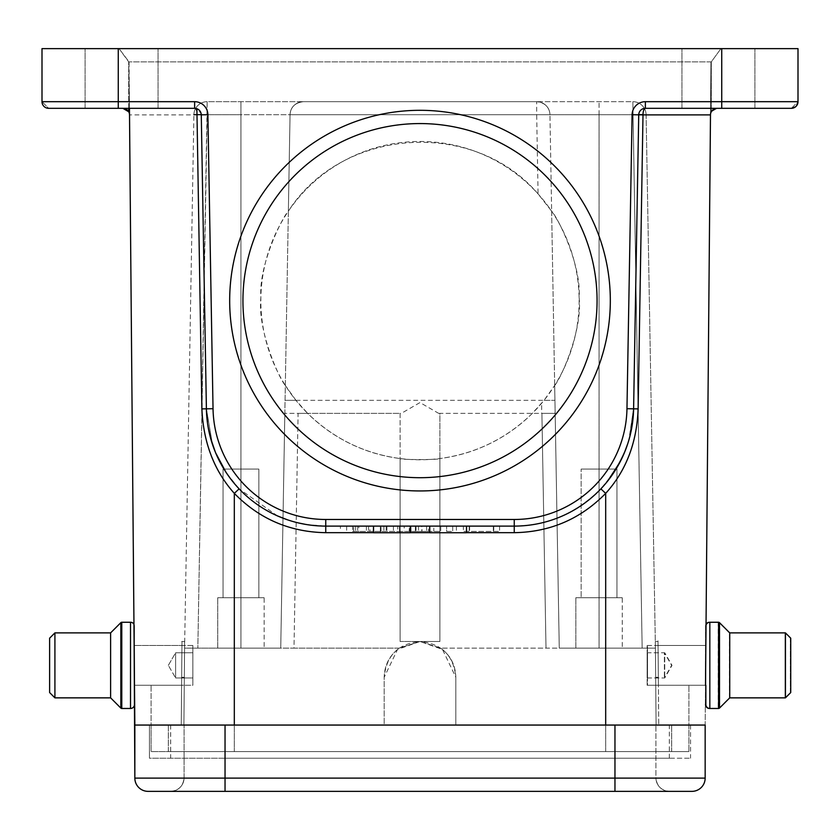 <?xml version="1.0" encoding="UTF-8"?>
<svg xmlns="http://www.w3.org/2000/svg" width="840" height="840" viewBox="0 0 840 840"><rect width="100%" height="100%" fill="white"/><g stroke="black" fill="none" stroke-linecap="round" stroke-linejoin="round"><path stroke-width="0.63" stroke-dasharray="4.2 3.15" d="M647.147 677.964L664.388 677.964L671.664 665.364L664.388 652.764L664.388 677.964L664.388 652.764L647.147 652.764L647.147 677.964L647.147 652.764M647.147 685.262L647.147 645.477L647.147 685.262L705.505 685.262L705.852 645.477L705.852 685.262L705.852 645.477L705.505 685.262L647.493 685.262L647.493 645.477L647.493 685.262M647.147 645.477L705.505 645.477L658.046 645.477L658.403 685.262L658.046 645.477L658.403 685.262L658.046 645.477L705.505 645.477M706.041 624.256A3.98 3.98 0 0 0 705.505 626.241L705.505 704.498L705.505 626.241M719.155 708.089L729.383 697.861L729.383 632.877L729.383 697.861L785.085 697.861L785.085 632.877L785.085 697.861L790.388 692.559L790.388 638.179L785.085 632.877L729.383 632.877L719.155 622.65A1.323 1.323 180 0 0 718.221 622.262L718.221 708.477L718.221 622.262L709.832 622.262L709.832 708.477L718.221 708.477A1.323 1.323 0 0 0 719.155 708.089L719.155 622.65L719.155 708.089M790.388 638.179L790.388 692.559M647.493 677.964L664.734 677.964L672.01 665.364L664.734 652.764L664.734 677.964L664.734 652.764L647.493 652.764L647.493 677.964L647.493 652.764M647.493 645.477L705.852 645.477L705.505 685.262L688.916 685.262L705.505 685.262L705.159 725.057L688.916 725.057L688.916 685.262L688.916 751.579L688.916 725.057L183.908 725.057L184.579 648.123C184.579 639.566 184.579 639.566 184.579 648.123C184.579 639.566 184.579 639.566 184.579 648.123L193.893 114.713L184.579 648.123L280.739 648.123L284.844 412.786L280.739 648.123L294 648.123L280.739 648.123L288.362 211.176C283.048 216.101 258.562 263.918 260.873 297.518C257.26 330.939 279.699 379.533 285.327 385.445L280.739 648.123L240.944 648.123L240.944 114.713L290.052 114.713C290.535 107.121 294.956 102.774 303.314 101.682L240.944 101.682L303.314 101.682A13.262 13.262 0 0 0 290.052 114.713L284.844 412.786L285.065 400.334L295.943 400.334L307.65 413.364L298.095 413.364L400.103 413.364L400.103 641.498L400.103 458.546C364.319 453.663 333.501 438.606 307.65 413.364L401.331 413.364L400.103 413.364L400.103 641.498L420 641.498L400.103 641.498L400.103 458.546C398.874 459.9 441.105 459.9 439.897 458.546L439.897 641.498L400.103 641.498L420 641.498L397.541 649.415L384.185 677.303L384.185 725.057L384.185 677.303L384.185 725.057L234.318 725.057L384.185 725.057L384.185 677.303C384.489 665.144 389.508 655.41 399.242 648.123C389.592 655.462 384.573 665.186 384.185 677.303C386.316 655.557 398.255 643.619 420 641.498L399.242 648.123L234.318 648.123L294 648.123L298.095 413.364L285.411 413.364L284.844 412.786L285.411 413.364L298.095 413.364L294 648.123L399.242 648.123L420 641.498L439.897 641.498L420 641.498L440.759 648.123L420 641.498L442.459 649.415L455.816 677.303C455.522 665.144 450.503 655.421 440.759 648.123L655.421 648.123L646.107 114.713A13.262 13.262 149.9 0 0 644.553 108.717A13.262 13.262 -30.1 0 1 646.107 114.713L655.421 648.123L642.159 648.123L655.421 648.123C655.263 639.282 655.263 639.282 655.421 648.123C655.263 639.282 655.263 639.282 655.421 648.123L655.673 677.303L655.421 648.123C655.263 639.282 655.263 639.282 655.421 648.123C655.263 639.282 655.263 639.282 655.421 648.123L655.673 677.303L655.421 648.123L546 648.123L541.905 413.364L554.589 413.364L555.156 412.786L559.262 648.123L554.673 385.445C560.291 379.575 582.75 330.907 579.127 297.518C581.438 263.928 556.92 216.059 551.639 211.176L559.262 648.123L599.057 648.123L559.262 648.123L554.936 400.334L544.026 400.376L532.35 413.364C506.499 438.606 475.681 453.663 439.897 458.546L439.897 641.498L439.897 413.364L555.167 413.364L541.905 413.364L546 648.123L440.759 648.123C450.408 655.462 455.427 665.186 455.816 677.303C453.684 655.557 441.745 643.619 420 641.498L439.897 641.498L439.897 413.364L438.669 413.364L420 402.56L401.331 413.364M706.03 625.065A3.98 3.98 0 0 0 705.852 626.241L705.852 645.477M705.852 704.498L705.852 626.241M719.502 708.089L719.502 622.65M729.729 697.861L729.729 632.877M785.432 632.877L785.432 697.861M168.336 665.364L175.613 652.764L175.613 677.964L175.613 652.764L192.853 652.764L192.853 677.964L192.853 652.764L192.853 677.964L192.853 652.764L175.613 652.764L175.613 677.964L192.853 677.964L175.613 677.964L175.613 652.764L168.336 665.364L175.613 677.964L168.336 665.364M201.264 114.639L207.155 114.713L207.155 101.682L240.944 101.682L207.155 101.682L197.841 648.123L184.579 648.123C184.579 639.566 184.579 639.566 184.579 648.123C184.579 639.566 184.579 639.566 184.579 648.123L183.908 725.057L234.318 725.057L168.336 725.057L168.336 751.579L234.318 751.579L151.084 751.579L151.084 685.262L134.495 685.262L192.853 685.262L192.853 645.477L192.853 685.262L192.853 645.477L192.853 685.262L134.495 685.262L134.495 626.241L134.495 685.262L134.148 645.477L134.495 685.262L134.148 645.477L181.597 645.477L134.148 645.477M192.853 645.477L134.495 645.477L134.495 685.262L134.495 645.477L192.853 645.477M133.959 624.256A3.98 3.98 0 0 1 134.495 626.241L134.495 685.262L134.495 626.241A3.98 3.98 0 0 0 133.959 624.256L134.841 725.057L669.344 725.057L149.436 725.057L149.436 758.216L614.964 758.216L149.436 758.216L149.436 725.057L705.159 725.057L455.816 725.057L455.816 677.303L455.816 725.057L384.185 725.057L455.816 725.057L455.816 677.303L455.816 725.057L656.093 725.057L655.673 677.303L658.329 677.303C657.909 628.646 657.909 628.646 658.329 677.303C657.909 628.646 657.909 628.646 658.329 677.303C657.909 628.646 657.909 628.646 658.329 677.303C657.909 628.646 657.909 628.646 658.329 677.303L658.749 725.057L658.329 677.303L658.749 725.057L658.329 677.303L655.673 677.303L658.329 677.303L655.673 677.303L656.093 725.057L658.749 725.057L656.093 725.057L655.673 677.303L656.093 725.057L658.749 725.057L656.093 725.057L655.421 648.123L656.093 725.057L234.318 725.057L671.664 725.057L151.084 725.057L151.084 751.579L605.682 751.579L168.336 751.579L168.336 725.057L234.318 725.057L134.841 725.057L234.318 725.057L234.318 648.123L184.579 648.123L184.328 677.303L181.671 677.303L181.986 641.498L181.251 725.057L183.908 725.057L184.328 677.303L181.671 677.303L181.251 725.057L181.671 677.303L184.328 677.303L183.908 725.057L184.328 677.303L181.671 677.303L181.251 725.057L183.908 725.057L184.579 648.123L234.318 648.123L234.318 751.579L671.664 751.579L671.664 725.057L671.664 751.579L605.682 751.579L688.916 751.579L234.318 751.579L234.318 493.374C213.938 470.915 203.123 442.754 201.873 408.881L197.001 114.891L201.275 114.828L198.597 109.62M120.845 622.65L120.845 708.089A1.323 1.323 -0 0 0 121.779 708.477L130.515 708.477L130.515 622.262L130.515 708.477L130.515 622.262L121.779 622.262A1.323 1.323 180 0 0 120.845 622.65L120.845 708.089L120.845 622.65L110.617 632.877L110.617 697.861L110.617 632.877L110.617 697.861L54.915 697.861L54.915 632.877L54.915 697.861L54.915 632.877L49.613 638.179M614.964 725.057L614.964 758.216L614.975 725.057L614.975 758.216L690.564 758.216L614.964 758.216L669.344 758.216L614.975 758.216L614.964 725.057L614.964 778.102L184.076 777.808L184.076 725.057L184.076 777.808A13.556 13.556 0 0 1 170.52 791.364A13.556 13.556 0 0 0 184.076 777.808L225.036 777.808L225.036 725.057L225.036 791.364L614.964 791.364L225.036 791.364L614.964 791.364L614.964 777.808L655.925 777.808A13.556 13.556 0 0 0 669.48 791.364A13.556 13.556 0 0 1 655.925 777.808L655.925 725.057L655.925 777.808L614.964 777.808L614.964 725.057L614.964 777.808L225.036 777.808L614.964 777.808L614.964 791.364L669.48 791.364C661.248 790.566 656.733 786.041 655.925 777.808M170.657 725.057L170.657 758.216M614.975 758.216L225.036 758.216L225.036 725.057L225.026 758.216L225.026 725.057L225.036 758.216L614.964 758.216M690.564 725.057L690.564 758.216M669.344 758.216L669.344 725.057M225.036 791.364L225.036 778.102L134.841 778.102A13.262 13.262 0 0 0 148.103 791.364L148.103 791.364M170.52 791.364L170.52 791.364C178.752 790.566 183.267 786.051 184.076 777.808M295.943 400.334L285.327 385.445L285.065 400.334L554.936 400.334L554.673 385.445L544.026 400.376M549.948 114.713L599.057 114.713L599.057 648.123L642.159 648.123L632.846 101.682L642.159 648.123L599.057 648.123L599.057 114.713L549.948 114.713A13.262 13.262 -30.1 0 0 536.687 101.682L303.314 101.682L536.687 101.682L536.687 114.713L290.052 114.713L549.948 114.713A13.262 13.262 0 0 0 536.687 101.682L632.846 101.682A13.262 13.262 -30.1 0 1 644.375 108.392A13.262 13.262 149.9 0 0 632.846 101.682L536.687 101.682A13.262 13.262 -30.1 0 1 549.948 114.713C549.465 107.121 545.045 102.774 536.687 101.682A13.262 13.262 0 0 1 549.948 114.713L536.687 114.713L538.073 193.904L551.639 211.176L549.948 114.713L555.156 412.786M538.073 193.904C473.603 118.23 341.806 127.344 288.362 211.176L290.052 114.713A13.262 13.262 0 0 1 303.314 101.682L303.314 101.682C294.956 102.774 290.535 107.121 290.052 114.713A13.262 13.262 0 0 1 303.314 101.682M718.421 48.636L681.944 48.636L718.421 48.636M718.421 108.318L681.944 108.318L718.421 108.318M616.959 469.077L581.144 469.077L616.959 469.077L616.959 597.723L581.144 597.723L616.959 597.723L581.144 597.723L581.144 469.077L581.144 597.723L616.959 597.723L616.959 469.077L581.144 469.077L616.959 469.077M575.841 597.723L622.262 597.723L575.841 597.723L575.841 648.123L622.262 648.123L575.841 648.123L622.262 648.123L575.841 648.123L575.841 597.723L622.262 597.723L622.262 648.123L622.262 597.723L575.841 597.723M258.857 469.077L223.041 469.077L258.857 469.077L258.857 597.723L223.041 597.723L258.857 597.723L223.041 597.723L258.857 597.723L258.857 469.077L223.954 469.077L258.857 469.077M223.041 469.077L223.041 597.723L223.041 469.077L223.954 469.077L223.041 469.077M217.739 597.723L264.159 597.723L217.739 597.723L217.739 648.123L264.159 648.123L217.739 648.123L264.159 648.123L217.739 648.123L217.739 597.723L264.159 597.723L264.159 648.123L264.159 597.723L217.739 597.723M438.669 413.364L554.589 413.364M207.155 101.682A13.262 13.262 -149.9 0 0 193.893 114.713A13.262 13.262 30.1 0 1 207.155 101.682A13.262 13.262 -149.9 0 0 193.893 114.713A13.262 13.262 30.1 0 1 207.155 101.682M193.893 114.713L207.155 114.713L197.841 648.123L240.944 648.123L240.944 101.682L240.944 114.713L207.155 114.713L290.052 114.713M646.107 114.713L646.107 114.713A13.262 13.262 149.9 0 0 644.553 108.717A13.262 13.262 -30.1 0 1 646.107 114.713L642.999 114.618L646.107 114.713M181.597 685.262L181.954 645.477L181.597 685.262L181.954 645.477L181.597 685.262L134.148 685.262L181.597 685.262M181.251 725.057L183.908 725.057L181.251 725.057M134.841 778.102L134.841 725.057L151.084 725.057L151.084 685.262L134.495 685.262L134.841 725.057L234.318 725.057M121.58 48.636L85.103 48.636L121.58 48.636M121.58 108.318L85.103 108.318L121.58 108.318M373.485 526.103L373.485 532.739L373.485 526.103L373.485 532.739L399.62 532.739L399.62 526.103L373.485 526.103L410.267 526.103L373.485 526.103L399.588 526.103L399.588 532.739L373.485 532.739L410.267 532.739M399.62 526.103L380.331 526.103L380.331 532.739L399.588 532.739M399.62 532.739L380.331 532.739L380.331 526.103L399.588 526.103M429.733 526.103L429.733 532.739L429.733 526.103L466.515 526.103L429.733 526.103L456.404 526.103L429.733 526.103L429.733 532.739L466.515 532.739M277.546 515.938L239.127 488.859L231.515 479.997M229.089 476.774L228.428 475.85M225.288 471.198L220.343 462.745M217.476 456.992L215.334 452.088M208.058 426.678L207.291 421.407M207.207 420.725L206.399 408.818L212.425 444.213L214.872 450.933L226.065 472.395L239.127 488.859C263.392 513.356 292.268 525.767 325.752 526.103L305.949 524.454M298.442 522.942L287.269 519.729M604.38 484.995L600.873 488.859C576.208 513.461 547.333 525.871 514.248 526.103A119.364 119.364 0 0 0 633.601 408.818L633.57 410.193M630.473 433.944L629.234 438.784M628.394 441.651L627.984 442.974M624.593 452.267L620.014 462.074M607.835 480.837L606.344 482.685M196.896 108.717L194.639 108.318A6.636 6.636 0 0 1 201.275 114.828L206.399 408.818A119.364 119.364 0 0 0 325.752 526.103L514.248 526.103C546.494 526.281 575.369 513.87 600.873 488.859L614.061 472.206L624.824 451.7L629.454 438.07L633.601 408.818L638.726 114.828A6.636 6.636 0 0 1 645.361 108.318L791.364 108.318A6.636 6.636 0 0 0 795.69 106.712L796.404 105.998A6.636 6.636 0 0 0 798 101.682L791.364 108.318L717.119 108.318L754.898 108.318L754.898 48.636L754.898 108.318M42 101.682L48.636 108.318L194.639 108.318L194.639 101.682L42 101.682L42 48.636L42 101.682L42 48.636L798 48.636L798 101.682L798 48.636L119.07 48.636L128.709 61.898L128.709 108.318L48.636 108.318L42 101.682A6.636 6.636 0 0 0 48.636 108.318L194.639 108.318L128.709 108.318L128.709 61.898L129.465 108.318M710.945 61.898L129.055 61.898L710.945 61.898L710.482 114.891L710.945 61.898M638.127 408.881L633.591 408.818L638.726 114.828L642.999 114.891L638.127 408.881C636.605 442.701 625.79 470.862 605.682 493.374C580.587 518.994 550.116 532.098 514.248 532.676L325.752 532.676C289.884 532.098 259.413 518.994 234.318 493.374L239.127 488.859C262.899 513.145 291.774 525.557 325.752 526.103L514.248 526.103L325.752 526.103L325.752 519.477A112.739 112.739 0 0 1 213.035 408.702L201.873 408.881M352.611 531.416L399.504 531.416L352.611 531.416L352.611 526.103L358.817 526.103L358.817 531.416M381.034 531.416L381.034 526.103L340.421 526.103L340.421 531.416M340.421 526.103L352.611 526.103M358.817 526.103L369.925 526.103L369.925 531.416M369.894 526.103L381.034 526.103M386.904 526.103L386.904 531.416M399.504 526.103L399.504 531.416M393.393 526.103L393.393 531.416M383.891 526.103L383.891 531.416M373.737 526.103L373.737 531.416M366.397 526.103L366.397 531.416M357.651 526.103L357.651 531.416M355.582 526.103L355.582 531.416M346.647 526.103L346.647 531.416M426.573 526.103L426.573 531.416L421.785 531.416L421.785 526.103L426.573 526.103L411.002 526.103L411.002 531.416L421.774 531.416M411.002 526.103L418.519 526.103L418.519 531.416M418.541 526.103L421.774 526.103M426.573 531.416L411.002 531.416M397.74 531.416L440.738 531.416L397.74 531.416L397.74 526.103L404.197 526.103L404.197 531.416M404.197 526.103L409.248 526.103L409.248 531.416M409.248 526.103L428.463 526.103L428.463 531.416M428.463 526.103L433.818 526.103L433.818 531.416M433.818 526.103L440.738 526.103L440.738 531.416M440.738 526.103L421.943 526.103L421.943 531.416M421.943 526.103L415.391 526.103L415.391 531.416M415.391 526.103L397.74 526.103M446.628 531.416L452.718 531.416L446.628 531.416L446.628 526.103L452.718 526.103L452.718 531.416L452.718 526.103L446.628 526.103L446.628 531.416M493.332 526.103L463.376 526.103L463.376 531.416L499.58 531.416L463.376 531.416L463.376 526.103L469.203 526.103L469.203 531.416L469.203 526.103L493.332 526.103L493.332 531.416M499.58 526.103L499.58 531.416L499.58 526.103M493.752 526.103L493.752 531.416L493.752 526.103M469.613 526.103L469.613 531.416M325.752 519.477L514.248 519.477A112.739 112.739 0 0 0 626.966 408.702L632.1 114.713L638.726 114.828A6.636 6.636 0 0 1 645.361 108.318L717.119 108.318L645.361 108.318A6.636 2.363 90 0 0 642.999 114.891L710.482 114.891A6.636 6.636 0 0 1 711.291 111.773L711.291 61.898L720.93 48.636L711.291 61.898L711.291 111.773L717.119 108.318L711.291 111.773A6.636 6.636 0 0 0 710.482 114.891A6.636 6.636 0 0 1 711.291 111.773M128.709 111.773A6.636 6.636 0 0 1 129.518 114.891L129.055 61.898L119.07 48.636L798 48.636L798 101.682L721.739 101.682L721.739 108.318M610.323 300.636A190.323 190.323 0 0 0 324.839 135.807A190.323 190.323 0 0 0 324.839 465.455A190.323 190.323 0 0 0 610.323 300.636M705.159 725.057L605.682 725.057L705.159 725.057L710.482 114.891M194.639 101.682A13.262 13.262 0 0 1 207.9 114.713L201.275 114.828A6.636 6.636 0 0 0 194.639 108.318L194.639 108.318A6.636 2.363 -90 0 1 197.001 114.891L129.518 114.891M643.892 108.476A6.636 6.636 0 0 0 638.726 114.828A6.636 6.636 0 0 1 645.361 108.318L645.361 101.682A13.262 13.262 0 0 0 632.1 114.713M597.062 300.636A177.061 177.061 0 0 1 331.464 453.978A177.061 177.061 0 0 1 331.464 147.294A177.061 177.061 0 0 1 597.062 300.636A177.061 177.061 0 0 0 331.464 147.294A177.061 177.061 0 0 0 331.464 453.978A177.061 177.061 0 0 0 597.062 300.636M420 459.784A159.159 159.159 0 0 1 263.623 270.994A159.159 159.159 0 0 1 478.244 152.513A159.159 159.159 0 0 1 420 459.784M242.939 300.636A177.061 177.061 0 0 1 508.536 147.294A177.061 177.061 0 0 1 508.536 453.978A177.061 177.061 0 0 1 242.939 300.636M120.845 708.089L110.617 697.861M49.613 692.559L54.915 697.861M110.617 632.877L54.915 632.877M718.568 622.262L718.568 708.477M121.779 708.477L121.779 622.262M149.436 758.216L149.436 725.057L149.436 758.216M225.036 778.102L225.036 725.057M705.159 778.102L614.964 778.102L614.964 791.364M552.71 413.364L541.674 413.364L541.674 403.231M644.375 108.392A13.262 13.262 149.9 0 0 632.846 101.682A13.262 13.262 -30.1 0 1 644.375 108.392M632.846 114.713L599.057 114.713L632.846 114.713M599.057 114.713L599.057 101.682L599.057 114.713M555.167 413.364L559.262 647.934M605.682 648.123L605.682 725.057L605.682 648.123M605.682 751.579L605.682 725.057L605.682 751.579M466.515 532.676L429.733 532.676M410.267 532.676L373.485 532.676M638.726 114.828A6.636 6.636 0 0 1 645.361 108.318L645.361 108.318M368.55 526.103L368.55 531.416M386.19 526.103L386.19 531.416M380.32 531.416L380.32 526.103M353.651 531.416L353.651 526.103M416.042 526.103L416.042 531.416M207.9 114.713L213.035 408.702M325.752 532.676L325.752 526.103C291.774 525.557 262.899 513.145 239.127 488.859M514.248 519.477L514.248 532.676M633.601 408.818L626.966 408.702M118.261 108.318L118.261 48.636M721.739 48.636L721.739 101.682L645.361 101.682M600.873 488.859C577.101 513.145 548.226 525.557 514.248 526.103C548.226 525.557 577.101 513.145 600.873 488.859L605.682 493.374L605.682 725.057M681.944 108.318L681.944 48.636L681.944 108.318M181.671 641.498L184.579 641.498L181.671 641.498M655.421 641.498L658.014 641.498L655.421 641.498M85.103 108.318L85.103 48.636L85.103 108.318M158.056 108.318L158.056 48.636L158.056 108.318M456.404 526.103L456.404 532.739M215.712 452.981L215.177 451.689M208.541 429.324L206.409 408.881M633.591 408.901L628.698 440.643M627.889 443.257L627.575 444.224M614.796 471.072L620.739 460.667M206.409 408.901L212.425 444.213M226.065 472.395L214.872 450.933M614.061 472.206L624.824 451.689M629.433 438.06L633.591 408.881"/><path stroke-width="1.26" d="M706.03 625.065A3.98 3.98 0 0 1 709.832 622.262L709.485 622.283A3.98 3.98 0 0 0 706.041 624.256M709.485 708.456L709.485 708.477A3.98 3.98 0 0 1 705.505 704.498L705.505 704.498M709.485 708.477L709.832 708.477A3.98 3.98 0 0 1 705.852 704.498L705.852 685.262M729.729 697.861L729.729 632.877L719.502 622.65L719.502 708.089L729.729 697.861L785.432 697.861L785.432 632.877L790.734 638.179L790.734 692.559L785.432 697.861M719.502 708.089A1.323 1.323 0 0 1 718.568 708.477L718.568 622.262A1.323 1.323 180 0 1 719.502 622.65M718.568 708.477L709.832 708.477L709.832 622.262L718.568 622.262M729.729 632.877L785.432 632.877M790.734 692.559L790.734 638.179M120.845 708.089L120.845 622.65L110.617 632.877L110.617 697.861L120.845 708.089A1.323 1.323 -0 0 0 121.779 708.477L130.515 708.477A3.98 3.98 0 0 0 134.495 704.498L134.495 685.262L134.495 704.498A3.98 3.98 0 0 1 130.515 708.477L130.515 622.262A3.98 3.98 0 0 1 133.959 624.256L129.518 114.891A6.636 6.636 0 0 0 128.709 111.773L128.709 108.318M120.845 622.65A1.323 1.323 180 0 1 121.779 622.262L121.779 708.477M133.959 624.256A3.98 3.98 0 0 0 130.515 622.262L121.779 622.262M49.613 638.179L54.915 632.877L54.915 697.861L49.613 692.559L49.613 638.179L49.613 692.559M110.617 697.861L54.915 697.861M110.617 632.877L54.915 632.877M669.48 791.364L691.898 791.364A13.262 13.262 0 0 0 705.159 778.102A13.262 13.262 0 0 1 691.898 791.364L148.103 791.364A13.262 13.262 0 0 1 134.841 778.102L134.841 725.057L134.841 778.102L225.036 778.102L225.036 791.364L225.036 778.102L705.159 778.102L705.159 725.057L605.682 725.057L605.682 493.374C580.587 518.994 550.116 532.098 514.248 532.676L466.515 532.676M148.103 791.364L225.036 791.364M711.291 111.773A6.636 6.636 0 0 1 717.119 108.318A6.636 6.636 0 0 0 710.482 114.891L705.505 685.262M239.127 488.859L234.318 493.374L234.318 725.057L134.841 725.057L129.465 108.318M194.639 108.318L48.636 108.318A6.636 6.636 0 0 1 42 101.682L42 48.636L798 48.636L798 101.682A6.636 6.636 0 0 1 791.364 108.318L795.69 106.712A6.636 6.636 0 0 0 796.404 105.998L798 101.703A6.636 6.636 0 0 1 791.364 108.318L645.361 108.318A6.636 6.636 0 0 0 638.726 114.828L633.601 408.818A119.364 119.364 0 0 1 514.248 526.103L325.752 526.103A119.364 119.364 0 0 1 206.399 408.818L201.275 114.828A6.636 6.636 0 0 0 194.639 108.318L194.639 101.682L118.261 101.682L118.261 108.318M373.485 526.103L373.485 532.739L410.267 532.739L410.267 526.103M466.515 526.103L466.515 532.739L429.733 532.739L429.733 526.103M231.515 479.997L229.089 476.774M228.428 475.85L225.288 471.198M220.343 462.745L217.476 456.992M215.334 452.088L210.546 438.06L208.058 426.678M207.291 421.407L207.207 420.725M206.399 408.818L213.035 408.702A112.739 112.739 0 0 0 325.752 519.477L325.752 532.676C289.884 532.098 259.413 518.994 234.318 493.374C214.21 470.873 203.406 442.712 201.873 408.881L206.409 408.818M305.949 524.454L298.442 522.942M287.269 519.729L277.546 515.938M234.318 725.057L605.682 725.057M633.57 410.193L630.473 433.944M629.234 438.784L628.394 441.651M627.984 442.974L624.593 452.267M620.014 462.074L607.835 480.837M606.344 482.685L604.38 484.995M633.591 408.818L638.127 408.881C636.877 442.701 626.062 470.862 605.682 493.374L600.873 488.859M229.677 300.636A190.323 190.323 0 0 1 515.162 135.807A190.323 190.323 0 0 1 515.162 465.455A190.323 190.323 0 0 1 229.677 300.636M198.597 109.62L196.896 108.717L201.873 408.881M196.896 108.717L196.266 108.517M134.841 778.102L134.148 645.477M122.882 108.318L128.709 111.773A6.636 6.636 0 0 0 122.882 108.318M754.898 108.318L791.364 108.318M638.127 408.881L642.999 114.891L632.1 114.713L626.966 408.702L633.601 408.818M632.1 114.713A13.262 13.262 0 0 1 645.361 101.682L645.361 108.318A6.636 2.363 -90 0 0 642.999 114.891L710.482 114.891A6.636 6.636 0 0 1 717.119 108.318M242.939 300.636A177.061 177.061 0 0 0 508.536 453.978A177.061 177.061 0 0 0 508.536 147.294A177.061 177.061 0 0 0 242.939 300.636M614.964 791.364L614.964 725.057M225.036 725.057L225.036 778.102M638.736 114.639L642.999 114.618L638.736 114.639M193.893 114.713L201.264 114.639M213.035 408.702L207.9 114.713L201.275 114.828M207.9 114.713A13.262 13.262 0 0 0 194.639 101.682M429.733 532.676L410.267 532.676M373.485 532.676L325.752 532.676M514.248 532.676L514.248 519.477L325.752 519.477M626.966 408.702A112.739 112.739 0 0 1 514.248 519.477M721.739 108.318L721.739 48.636M645.361 101.682L798 101.682M118.261 48.636L118.261 101.682L42 101.682M225.939 472.206L215.712 452.981M210.567 438.06L208.541 429.324M628.698 440.643L627.889 443.257M613.935 472.395L614.796 471.072M620.739 460.667L625.128 450.933"/></g></svg>
